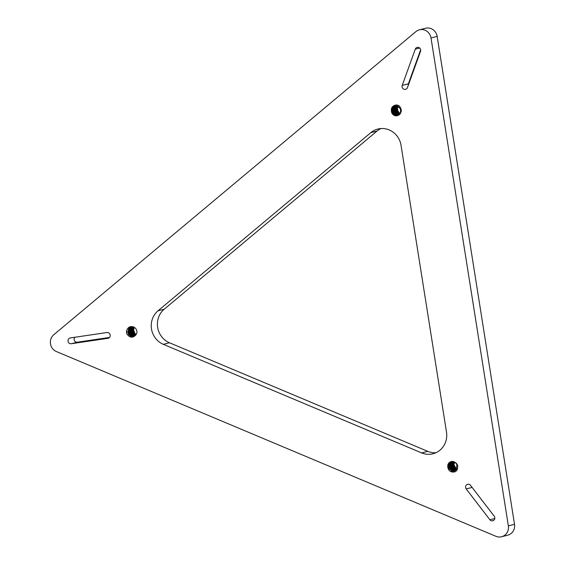 <?xml version="1.0" encoding="UTF-8"?>
<svg xmlns="http://www.w3.org/2000/svg" width="565" height="565" viewBox="0 0 565 565"><rect width="100%" height="100%" fill="white"/><g stroke="black" fill="none" stroke-linecap="round" stroke-linejoin="round"><path stroke-width="0.85" d="M133.524 336.521L130.798 336.239L128.001 332.524L129.413 328.032L131.744 326.803M133.156 326.789L131.37 326.888L128.502 329.007L128.177 333.738L131.73 336.613L133.043 336.62L135.805 335.024A4.937 4.668 -104.2 0 0 134.632 327.615M133.043 336.62L133.481 336.528M133.82 336.429L132.74 336.45L129.067 333.76L129.166 329.021L131.793 326.796M131.984 326.725L128.545 330.186L129.547 334.819L133.672 336.472M134.124 336.309L130.487 334.798L129.272 330.228L132.076 326.761M132.012 326.768L131.059 327.276L128.989 331.486L131.214 335.61L134.067 336.33M134.456 336.147L132.203 335.539L129.788 331.535L131.645 327.227L132.415 326.74M132.351 326.74L130.642 328.117L129.844 332.778L133.093 336.041L134.364 336.196M134.724 335.991L130.706 332.813L131.285 328.11L132.761 326.747M132.662 326.74L130.55 329.226L131.087 333.936L134.639 336.041M135.014 335.794L132.012 333.936L131.257 329.254L133.086 326.775M132.973 326.761L130.847 330.49L132.655 334.84L134.95 335.843M135.296 335.561L133.63 334.791L131.624 330.539L133.368 326.867M133.284 326.831L131.56 331.803L134.47 335.405L135.212 335.631M135.551 335.32L132.401 331.846L133.672 326.994M133.594 326.958L132.613 328.279L132.669 333.018L135.48 335.384M134.244 327.319L133.326 330.815L135.988 334.791M136.059 334.685L135.084 334L133.51 329.55L134.343 327.389M447.734 465.786L449.938 462.142L451.407 461.534M451.463 461.527L448.666 463.985L448.787 468.724L452.572 471.217L453.879 471.09L456.478 469.204L456.824 464.55L456.089 463.335L453.215 461.548A4.937 4.668 -104.2 0 0 447.713 466.153M454.048 471.041L451.626 470.956L448.504 467.559L449.486 462.933L451.605 461.499M454.218 470.984L449.691 468.738L449.345 464.013L451.873 461.464M451.76 461.478L448.836 465.221L450.263 469.72L454.112 471.019M454.543 470.857L451.223 469.692L449.585 465.263L452.177 461.45M452.113 461.45L451.075 462.128L449.415 466.528L452.014 470.405L454.486 470.878M454.853 470.702L453.01 470.306L450.241 466.577L451.682 462.092L452.523 461.457M452.445 461.45L450.764 463.06L450.404 467.785L453.935 470.694L454.754 470.751M455.122 470.546L451.294 467.813L451.421 463.074L452.862 461.485M452.763 461.478L450.799 464.239L451.767 468.872L455.051 470.589M455.418 470.341L452.706 468.858L451.52 464.282L453.194 461.541C457.375 462.912 458.66 465.73 457.071 469.995M453.088 461.52L451.23 465.532L453.427 469.677L455.348 470.391M455.694 470.115L454.415 469.607L452.028 465.588L453.533 461.626M453.441 461.598L452.904 462.17L452.078 466.824L455.609 470.193M455.955 469.868L452.939 466.867L453.886 461.739M453.801 461.711L452.812 463.272L453.307 467.99L455.884 469.939M454.528 462.029L453.794 465.85L456.386 469.338M454.599 462.071A4.937 4.668 -104.2 0 0 453.872 464.592L456.456 469.24M397.315 115.677L394.017 115.211L391.573 111.227L391.905 109.003L393.409 106.905L395.175 106.043L397.93 106.171L401.086 109.681L401.207 111.637M400.55 113.304L400.472 108.593L396.602 105.952L395.006 106.079L392.407 107.802L391.736 109.038L391.651 112.463A4.937 4.668 -104.2 0 0 398.325 115.274M397.626 115.585L395.924 115.564L392.506 112.506L392.52 108.84L393.049 107.802L395.429 105.994M395.253 106.022L392.329 108.911L392.894 113.621L397.456 115.634M397.866 115.493L393.819 113.621L393.035 108.946L395.712 105.952M395.613 105.966L392.965 108.734L392.633 110.189L394.469 114.518L397.802 115.514M398.198 115.338L395.443 114.469L393.409 110.239L393.756 108.537L396.037 105.93M395.98 105.93L393.586 108.572L393.353 111.496L396.291 115.076L398.12 115.38M398.544 115.182L397.294 114.963L394.193 111.538L394.37 108.374L396.39 105.93M396.305 105.93L394.193 108.409L394.469 112.71L398.424 115.239M398.862 115.013L395.38 112.725L394.97 108.226M396.623 105.952L394.547 109.193L395.938 113.713L398.784 115.055M394.977 108.212L396.729 105.966M399.187 114.801L396.898 113.678L395.295 109.243L397.054 106.015M396.948 106.001L395.436 108.106L395.119 110.507L397.689 114.398L399.102 114.864M399.469 114.582L398.685 114.307L395.938 110.556L396.22 107.908L397.393 106.1M397.301 106.079L396.044 107.943L396.093 111.771L399.384 114.653M399.752 114.328L396.983 111.792L396.828 107.746L397.753 106.22M397.661 106.185L396.51 108.219L397.449 112.859L399.681 114.391M397.428 107.618L397.795 110.91L400.211 113.805M398.014 106.326L396.934 109.511L399.102 113.671L399.949 114.123M397.809 110.902A4.937 4.668 -104.2 0 0 400.246 113.756M400.027 114.031L398.389 112.845L397.237 108.261L398.12 106.375M396.609 104.942A6.031 5.699 75.8 0 1 399.377 106.107C402.224 109.702 401.877 112.76 398.325 115.281M391.75 108.381L391.566 112.28M126.68 330.363L126.828 333.654M127.005 334.106A6.031 5.699 75.8 0 1 126.518 331.034C127.994 326.725 130.699 325.581 134.632 327.608M129.696 326.881L127.775 331.881M128.559 334.452L131.694 337.178M130.974 326.549L130.233 327.354M130.162 327.439L129.788 328.011M129.604 328.364L129.004 331.019M129.569 333.731L131.532 336.126M131.85 336.33L132.351 336.613M132.478 336.669L133.227 336.959M131.009 333.823L132.761 335.815M132.146 333.322L133.933 335.462M457.057 469.988A6.031 5.699 75.8 0 1 454.776 471.902C450.446 472.608 448.094 470.694 447.706 466.153M449.931 462.149L449.563 462.721M449.394 463.046L448.78 465.687M449.309 468.371L451.357 470.857M451.647 471.055L454.825 471.881M456.216 469.564L454.232 467.99L453.511 463.307L454.26 461.895M454.161 461.852L453.095 464.543L454.874 468.901L456.146 469.656M437.169 36.4A9.803 9.28 -104.2 0 0 425.579 28.25L419.421 29.811A9.803 9.28 75.8 0 1 431.01 37.961L437.169 36.4L514.517 524.327L508.359 525.888A9.803 9.28 75.8 0 1 501.579 536.75A9.803 9.28 75.8 0 1 495.915 536.305L56.408 351.543A9.803 9.28 75.8 0 1 53.746 334.777L415.904 31.612A9.803 9.28 75.8 0 1 419.421 29.811M501.579 536.75L507.737 535.189A9.803 9.28 -104.2 0 0 514.517 524.327M74.82 337.27A2.945 2.783 -104.2 0 0 77.356 342.192L109.546 337.432M420.643 49.791L408.389 83.832A2.945 2.783 -104.2 0 0 408.255 85.379M370.838 132.648L376.996 131.087L164.182 309.232L158.023 310.792A19.613 18.553 -104.2 0 0 163.334 344.332L421.603 452.904A19.613 18.553 -104.2 0 0 432.945 453.787A19.613 18.553 -104.2 0 0 446.491 432.063L401.044 145.346A19.613 18.553 -104.2 0 0 377.865 129.046A19.613 18.553 -104.2 0 0 370.838 132.648L158.023 310.792M163.334 344.332L169.493 342.771A19.613 18.553 75.8 0 1 164.182 309.232M169.493 342.771L427.762 451.343L421.603 452.904M435.954 452.727A19.613 18.553 75.8 0 1 427.762 451.343M376.996 131.087A19.613 18.553 75.8 0 1 381.015 128.545M132.888 333.392L134.569 335.328M126.991 334.113C129.759 337.792 132.69 338.096 135.805 335.024L133.573 333.032L133.291 328.3L133.997 327.17M133.912 327.121L132.768 329.501L134.131 334.028L135.748 335.094M391.651 112.463C390.599 108.028 392.251 105.521 396.609 104.928M402.231 85.386L415.275 49.141A2.945 2.783 75.8 0 1 419.965 48.329A2.945 2.783 75.8 0 1 420.508 51.344L407.457 87.589A2.945 2.783 75.8 0 1 402.774 88.401A2.945 2.783 75.8 0 1 402.231 85.386L408.389 83.832M508.359 525.888L431.01 37.961M107.929 338.322L71.197 343.746A2.945 2.783 75.8 0 1 70.018 337.99A2.945 2.783 75.8 0 1 70.279 337.941L107.011 332.517A2.945 2.783 75.8 0 1 108.19 338.273A2.945 2.783 75.8 0 1 107.929 338.322L108.445 338.195M470.511 485.328L494.191 516.149A2.945 2.783 75.8 0 1 492.758 520.803A2.945 2.783 75.8 0 1 489.883 519.758L466.196 488.937A2.945 2.783 75.8 0 1 467.629 484.283A2.945 2.783 75.8 0 1 470.511 485.328M419.668 48.032L415.275 49.141M494.792 518.515L489.883 519.758M472.128 487.433L466.196 488.937M77.356 342.192L71.197 343.746"/></g></svg>
